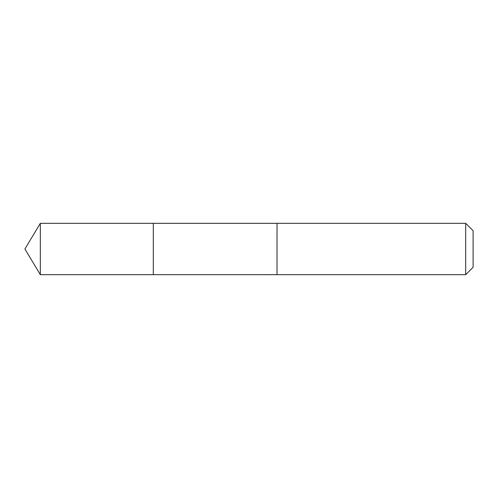 <?xml version="1.0" encoding="UTF-8"?>
<svg xmlns="http://www.w3.org/2000/svg" width="498" height="498" viewBox="0 0 498 498"><rect width="100%" height="100%" fill="white"/><g stroke="black" fill="none" stroke-linecap="round" stroke-linejoin="round"><path stroke-width="0.75" d="M153.309 274.678L153.309 223.322L40.332 223.316L40.332 274.684L153.309 274.678L153.309 223.322L277.013 223.322L277.013 274.678L40.332 274.684L24.9 249L40.332 274.684M277.013 260.361L277.013 274.684L465.686 274.684L465.686 223.316L277.013 223.316L277.013 260.361M465.686 223.316L473.1 230.73L473.1 267.27L465.686 274.684M24.9 249L40.332 223.316"/></g></svg>
